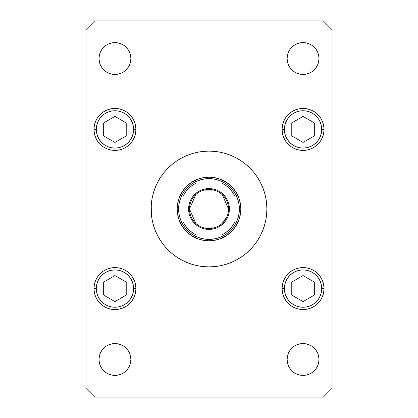 <?xml version="1.0" encoding="UTF-8"?>
<svg xmlns="http://www.w3.org/2000/svg" width="418" height="418" viewBox="0 0 418 418"><rect width="100%" height="100%" fill="white"/><g stroke="black" fill="none" stroke-linecap="round" stroke-linejoin="round"><path stroke-width="0.63" d="M186.491 186.491L191.313 182.53L196.821 179.588L202.787 177.781L209 177.169L215.213 177.781L221.179 179.588L226.687 182.53L231.509 186.491L235.47 191.313L238.412 196.821L240.219 202.787L240.831 209L240.219 215.213L238.412 221.179L235.47 226.687L231.509 231.509L226.687 235.47L221.179 238.412L215.213 240.219L209 240.831L202.787 240.219L196.821 238.412L191.313 235.47L186.491 231.509L182.53 226.687L179.588 221.179L177.781 215.213L177.169 209L177.781 202.787L179.588 196.821L182.53 191.313L186.491 186.491L191.313 182.53M157.962 181.705A57.877 57.877 0 0 0 151.123 209A57.877 57.877 0 0 1 209 151.123A57.877 57.877 0 0 1 266.877 209A57.877 57.877 0 0 0 260.038 181.705M257.143 176.877A57.877 57.877 0 0 0 241.123 160.857M236.295 157.962A57.877 57.877 0 0 0 181.705 157.962M176.877 160.857A57.877 57.877 0 0 0 160.857 176.877M289.815 368.321L288.347 365.572L287.438 362.584L287.135 359.48A15.915 15.915 0 0 1 303.05 343.565A15.915 15.915 0 0 1 318.965 359.48A15.915 15.915 0 0 1 303.05 375.395A15.915 15.915 0 0 1 287.135 359.48L287.438 356.376L288.347 353.388L289.815 350.639L291.795 348.225L294.209 346.245L296.958 344.777L299.946 343.868L303.05 343.565L306.154 343.868L309.142 344.777L311.891 346.245L314.305 348.225L316.285 350.639L317.753 353.388L318.662 356.376L318.965 359.48L318.662 362.584L317.753 365.572L316.285 368.321L314.305 370.735L311.891 372.715L309.142 374.183L306.154 375.092L303.05 375.395L299.946 375.092L296.958 374.183L294.209 372.715L291.795 370.735L289.815 368.321L288.347 365.572L287.438 362.584L287.135 359.48L287.438 356.376M134.335 121.392L135.526 125.327L135.928 129.418A20.978 20.978 0 0 1 114.95 150.402A20.978 20.978 0 0 1 93.972 129.418L94.374 125.327L95.565 121.392L97.504 117.761L100.116 114.584L103.293 111.977L106.919 110.033L110.859 108.842L114.95 108.44L119.041 108.842L122.981 110.033L126.607 111.977L129.784 114.584L132.396 117.761L134.335 121.392L135.526 125.327L135.928 129.418L135.526 133.514L134.335 137.449L132.396 141.075L129.784 144.257L126.607 146.864L122.981 148.803L119.041 149.994L114.95 150.402L110.859 149.994L106.919 148.803L103.293 146.864L100.116 144.257L97.504 141.075L95.565 137.449L94.374 133.514L93.972 129.418A20.978 20.978 0 0 1 114.95 108.44A20.978 20.978 0 0 1 135.928 129.418L135.526 133.514L134.335 137.449L132.396 141.075L129.784 144.257M283.665 137.449L282.474 133.514L282.072 129.418A20.978 20.978 0 0 1 303.05 108.44A20.978 20.978 0 0 1 324.028 129.418A20.978 20.978 0 0 1 303.05 150.402A20.978 20.978 0 0 1 282.072 129.418L282.474 125.327L283.665 121.392L285.604 117.761L288.216 114.584L291.393 111.977L295.019 110.033L298.959 108.842L303.05 108.44L307.141 108.842L311.081 110.033L314.707 111.977L317.884 114.584L320.496 117.761L322.435 121.392L323.626 125.327L324.028 129.418L323.626 133.514L322.435 137.449L320.496 141.075L317.884 144.257L314.707 146.864L311.081 148.803L307.141 149.994L303.05 150.402L298.959 149.994L295.019 148.803L291.393 146.864L288.216 144.257L285.604 141.075L283.665 137.449L282.474 133.514L282.072 129.418L282.474 125.327L283.665 121.392L285.604 117.761L288.216 114.584M283.665 296.608L282.474 292.673L282.072 288.582A20.978 20.978 0 0 1 303.05 267.598A20.978 20.978 0 0 1 324.028 288.582A20.978 20.978 0 0 1 303.05 309.56A20.978 20.978 0 0 1 282.072 288.582L282.474 284.486L283.665 280.551L285.604 276.925L288.216 273.743L291.393 271.136L295.019 269.197L298.959 268.006L303.05 267.598L307.141 268.006L311.081 269.197L314.707 271.136L317.884 273.743L320.496 276.925L322.435 280.551L323.626 284.486L324.028 288.582L323.626 292.673L322.435 296.608L320.496 300.239L317.884 303.416L314.707 306.023L311.081 307.967L307.141 309.158L303.05 309.56L298.959 309.158L295.019 307.967L291.393 306.023L288.216 303.416L285.604 300.239L283.665 296.608L282.474 292.673L282.072 288.582L282.474 284.486L283.665 280.551L285.604 276.925L288.216 273.743M134.335 280.551L135.526 284.486L135.928 288.582A20.978 20.978 0 0 1 114.95 309.56A20.978 20.978 0 0 1 93.972 288.582L94.374 284.486L95.565 280.551L97.504 276.925L100.116 273.743L103.293 271.136L106.919 269.197L110.859 268.006L114.95 267.598L119.041 268.006L122.981 269.197L126.607 271.136L129.784 273.743L132.396 276.925L134.335 280.551L135.526 284.486L135.928 288.582L135.526 292.673L134.335 296.608L132.396 300.239L129.784 303.416L126.607 306.023L122.981 307.967L119.041 309.158L114.95 309.56L110.859 309.158L106.919 307.967L103.293 306.023L100.116 303.416L97.504 300.239L95.565 296.608L94.374 292.673L93.972 288.582A20.978 20.978 0 0 1 114.95 267.598A20.978 20.978 0 0 1 135.928 288.582L135.526 292.673L134.335 296.608L132.396 300.239L129.784 303.416M128.185 49.679L129.653 52.428L130.562 55.416L130.865 58.52A15.915 15.915 0 0 1 114.95 74.435A15.915 15.915 0 0 1 99.035 58.52L99.338 55.416L100.247 52.428L101.715 49.679L103.695 47.265L106.109 45.285L108.858 43.817L111.846 42.908L114.95 42.605L118.054 42.908L121.042 43.817L123.791 45.285L126.205 47.265L128.185 49.679L129.653 52.428L130.562 55.416L130.865 58.52L130.562 61.624L129.653 64.612L128.185 67.361L126.205 69.775L123.791 71.755L121.042 73.223L118.054 74.132L114.95 74.435L111.846 74.132L108.858 73.223L106.109 71.755L103.695 69.775L101.715 67.361L100.247 64.612L99.338 61.624L99.035 58.52A15.915 15.915 0 0 1 114.95 42.605A15.915 15.915 0 0 1 130.865 58.52L130.562 61.624M289.815 67.361L288.347 64.612L287.438 61.624L287.135 58.52A15.915 15.915 0 0 1 303.05 42.605A15.915 15.915 0 0 1 318.965 58.52A15.915 15.915 0 0 1 303.05 74.435A15.915 15.915 0 0 1 287.135 58.52L287.438 55.416L288.347 52.428L289.815 49.679L291.795 47.265L294.209 45.285L296.958 43.817L299.946 42.908L303.05 42.605L306.154 42.908L309.142 43.817L311.891 45.285L314.305 47.265L316.285 49.679L317.753 52.428L318.662 55.416L318.965 58.52L318.662 61.624L317.753 64.612L316.285 67.361L314.305 69.775L311.891 71.755L309.142 73.223L306.154 74.132L303.05 74.435L299.946 74.132L296.958 73.223L294.209 71.755L291.795 69.775L289.815 67.361L288.347 64.612L287.438 61.624L287.135 58.52L287.438 55.416M128.185 350.639L129.653 353.388L130.562 356.376L130.865 359.48A15.915 15.915 0 0 1 114.95 375.395A15.915 15.915 0 0 1 99.035 359.48L99.338 356.376L100.247 353.388L101.715 350.639L103.695 348.225L106.109 346.245L108.858 344.777L111.846 343.868L114.95 343.565L118.054 343.868L121.042 344.777L123.791 346.245L126.205 348.225L128.185 350.639L129.653 353.388L130.562 356.376L130.865 359.48L130.562 362.584L129.653 365.572L128.185 368.321L126.205 370.735L123.791 372.715L121.042 374.183L118.054 375.092L114.95 375.395L111.846 375.092L108.858 374.183L106.109 372.715L103.695 370.735L101.715 368.321L100.247 365.572L99.338 362.584L99.035 359.48A15.915 15.915 0 0 1 114.95 343.565A15.915 15.915 0 0 1 130.865 359.48L130.562 362.584M94.693 397.1L323.307 397.1L331.986 388.416L331.986 29.584L323.307 20.9L94.693 20.9L86.014 29.584L86.014 388.416L94.693 397.1L323.307 397.1L331.986 388.416L331.986 29.584L323.307 20.9L94.693 20.9L86.014 29.584L86.014 388.416L94.693 397.1M260.038 236.295A57.877 57.877 0 0 0 266.877 209L266.752 212.783M266.877 209L266.6 203.326L265.764 197.709L264.385 192.202L262.473 186.851L260.043 181.715L257.122 176.845L253.742 172.284L257.122 176.845L253.742 172.284L249.927 168.073L253.742 172.284L249.927 168.073L245.716 164.258L241.155 160.878L236.285 157.957L231.149 155.527L225.798 153.615L220.291 152.236L214.674 151.4L209 151.123L203.326 151.4L197.709 152.236L192.202 153.615L186.851 155.527L181.715 157.957L176.845 160.878L172.284 164.258L168.073 168.073L164.258 172.284L168.073 168.073L164.258 172.284L160.878 176.845L164.258 172.284L160.878 176.845L157.957 181.715L155.527 186.851L153.615 192.202L152.236 197.709L151.4 203.326L151.123 209A57.877 57.877 0 0 0 209 266.877A57.877 57.877 0 0 0 266.877 209L266.6 214.674L265.764 220.291L264.385 225.798L262.473 231.149L260.043 236.285L257.122 241.155L253.742 245.716L257.122 241.155L253.742 245.716L249.927 249.927L253.742 245.716L249.927 249.927L245.716 253.742L241.155 257.122L236.285 260.043L231.149 262.473L225.798 264.385L220.291 265.764L214.674 266.6L209 266.877L203.326 266.6L197.709 265.764L192.202 264.385L186.851 262.473L181.715 260.043L176.845 257.122L172.284 253.742L168.073 249.927L164.258 245.716L160.878 241.155L164.258 245.716L160.878 241.155L157.957 236.285L155.527 231.149L153.615 225.798L152.236 220.291L151.4 214.674L151.248 205.217M168.073 249.927L164.258 245.716L168.073 249.927M111.846 343.868L114.95 343.565L118.054 343.868M121.042 344.777L123.791 346.245M128.185 368.321L126.205 370.735L123.791 372.715L121.042 374.183L118.054 375.092L114.95 375.395L111.846 375.092M289.815 49.679L291.795 47.265L294.209 45.285L296.958 43.817L299.946 42.908L303.05 42.605L306.154 42.908M306.154 74.132L303.05 74.435L299.946 74.132M296.958 73.223L294.209 71.755M111.846 42.908L114.95 42.605L118.054 42.908M121.042 43.817L123.791 45.285M128.185 67.361L126.205 69.775L123.791 71.755L121.042 73.223L118.054 74.132L114.95 74.435L111.846 74.132M94.374 284.486L95.565 280.551M114.95 267.598L119.041 268.006M129.784 273.743L132.396 276.925M119.041 309.158L114.95 309.56M298.959 268.006L303.05 267.598M323.626 292.673L322.435 296.608M303.05 309.56L298.959 309.158M288.216 303.416L285.604 300.239M298.959 108.842L303.05 108.44M323.626 133.514L322.435 137.449M303.05 150.402L298.959 149.994M288.216 144.257L285.604 141.075M94.374 125.327L95.565 121.392M114.95 108.44L119.041 108.842M129.784 114.584L132.396 117.761M119.041 149.994L114.95 150.402M289.815 350.639L291.795 348.225L294.209 346.245L296.958 344.777L299.946 343.868L303.05 343.565L306.154 343.868M306.154 375.092L303.05 375.395L299.946 375.092M296.958 374.183L294.209 372.715M151.123 209A57.877 57.877 0 0 0 157.962 236.295M160.857 241.123A57.877 57.877 0 0 0 176.877 257.143M181.705 260.038A57.877 57.877 0 0 0 236.295 260.038M241.123 257.143A57.877 57.877 0 0 0 257.143 241.123M231.509 186.491L235.47 191.313M231.509 231.509L226.687 235.47M186.491 231.509L182.53 226.687M221.179 179.588L215.213 177.781M182.53 191.313L179.588 196.821L177.781 202.787L177.169 209L178.617 209A30.383 30.383 0 0 1 182.953 193.351L181.083 197.003L179.719 200.88L178.894 204.904L178.617 209L178.894 213.096L179.719 217.12L181.083 220.997L182.953 224.649A30.383 30.383 0 0 1 178.617 209L177.169 209A31.831 31.831 0 0 1 209 177.169A31.831 31.831 0 0 1 240.831 209A31.831 31.831 0 0 0 209 177.169A31.831 31.831 0 0 0 177.169 209A31.831 31.831 0 0 0 209 240.831A31.831 31.831 0 0 0 240.831 209A31.831 31.831 0 0 1 209 240.831A31.831 31.831 0 0 1 177.169 209M196.821 238.412L202.787 240.219M238.412 221.179L240.219 215.213M284.386 288.582A18.664 18.664 0 0 1 303.05 269.913A18.664 18.664 0 0 1 321.714 288.582L324.028 288.582L321.714 288.582L321.358 292.224L320.292 295.725L318.568 298.948L316.248 301.78L313.422 304.1L310.193 305.824L306.692 306.885L303.05 307.246L299.408 306.885L295.907 305.824L292.678 304.1L289.852 301.78L287.532 298.948L285.808 295.725L284.742 292.224L284.386 288.582L284.742 284.94L285.808 281.439L287.532 278.21L289.852 275.384L292.678 273.064L295.907 271.334L299.408 270.274L303.05 269.913L306.692 270.274L310.193 271.334L313.422 273.064L316.248 275.384L318.568 278.21L320.292 281.439L321.358 284.94L321.714 288.582A18.664 18.664 0 0 1 303.05 307.246A18.664 18.664 0 0 1 284.386 288.582L282.072 288.582L284.386 288.582M291.774 282.072L291.774 295.092L303.05 301.603L314.326 295.092L314.326 282.072L303.05 275.556L291.774 282.072L303.05 275.556L314.326 282.072L314.326 295.092L303.05 301.603L291.774 295.092L291.774 282.072M284.386 129.418A18.664 18.664 0 0 1 303.05 110.754A18.664 18.664 0 0 1 321.714 129.418L324.028 129.418L321.714 129.418L321.358 133.06L320.292 136.561L318.568 139.79L316.248 142.616L313.422 144.936L310.193 146.666L306.692 147.726L303.05 148.087L299.408 147.726L295.907 146.666L292.678 144.936L289.852 142.616L287.532 139.79L285.808 136.561L284.742 133.06L284.386 129.418L284.742 125.776L285.808 122.275L287.532 119.052L289.852 116.22L292.678 113.9L295.907 112.176L299.408 111.115L303.05 110.754L306.692 111.115L310.193 112.176L313.422 113.9L316.248 116.22L318.568 119.052L320.292 122.275L321.358 125.776L321.714 129.418A18.664 18.664 0 0 1 303.05 148.087A18.664 18.664 0 0 1 284.386 129.418L282.072 129.418L284.386 129.418M291.774 122.908L291.774 135.928L303.05 142.444L314.326 135.928L314.326 122.908L303.05 116.397L291.774 122.908L303.05 116.397L314.326 122.908L314.326 135.928L303.05 142.444L291.774 135.928L291.774 122.908M96.286 288.582A18.664 18.664 0 0 1 114.95 269.913A18.664 18.664 0 0 1 133.614 288.582L135.928 288.582L133.614 288.582L133.258 292.224L132.192 295.725L130.468 298.948L128.148 301.78L125.322 304.1L122.093 305.824L118.592 306.885L114.95 307.246L111.308 306.885L107.807 305.824L104.578 304.1L101.752 301.78L99.432 298.948L97.707 295.725L96.642 292.224L96.286 288.582L96.642 284.94L97.707 281.439L99.432 278.21L101.752 275.384L104.578 273.064L107.807 271.334L111.308 270.274L114.95 269.913L118.592 270.274L122.093 271.334L125.322 273.064L128.148 275.384L130.468 278.21L132.192 281.439L133.258 284.94L133.614 288.582A18.664 18.664 0 0 1 114.95 307.246A18.664 18.664 0 0 1 96.286 288.582L93.972 288.582L96.286 288.582M103.674 282.072L103.674 295.092L114.95 301.603L126.226 295.092L126.226 282.072L114.95 275.556L103.674 282.072L114.95 275.556L126.226 282.072L126.226 295.092L114.95 301.603L103.674 295.092L103.674 282.072M96.286 129.418A18.664 18.664 0 0 1 114.95 110.754A18.664 18.664 0 0 1 133.614 129.418L135.928 129.418L133.614 129.418L133.258 133.06L132.192 136.561L130.468 139.79L128.148 142.616L125.322 144.936L122.093 146.666L118.592 147.726L114.95 148.087L111.308 147.726L107.807 146.666L104.578 144.936L101.752 142.616L99.432 139.79L97.707 136.561L96.642 133.06L96.286 129.418L96.642 125.776L97.707 122.275L99.432 119.052L101.752 116.22L104.578 113.9L107.807 112.176L111.308 111.115L114.95 110.754L118.592 111.115L122.093 112.176L125.322 113.9L128.148 116.22L130.468 119.052L132.192 122.275L133.258 125.776L133.614 129.418A18.664 18.664 0 0 1 114.95 148.087A18.664 18.664 0 0 1 96.286 129.418L93.972 129.418L96.286 129.418M103.674 122.908L103.674 135.928L114.95 142.444L126.226 135.928L126.226 122.908L114.95 116.397L103.674 122.908L114.95 116.397L126.226 122.908L126.226 135.928L114.95 142.444L103.674 135.928L103.674 122.908M195.781 223.379L189.469 209A19.531 19.531 0 0 0 209 228.531A19.531 19.531 0 0 0 228.531 209L229.404 209A20.404 20.404 0 0 1 209 229.404A20.404 20.404 0 0 1 188.596 209L228.531 209A19.531 19.531 0 0 1 209 228.531A19.531 19.531 0 0 1 189.469 209L195.781 194.621M226.969 216.66L222.219 223.379M213.932 227.899L204.068 227.899M182.953 224.649L182.953 221.613A28.936 28.936 0 0 0 196.387 235.047L221.613 235.047A28.936 28.936 0 0 0 235.047 221.613L235.047 196.387A28.936 28.936 0 0 0 221.613 182.953L196.387 182.953A28.936 28.936 0 0 0 182.953 196.387L182.953 221.613L185.42 225.772L188.539 229.461L192.228 232.58L196.387 235.047L193.351 235.047A30.383 30.383 0 0 1 182.953 224.649A30.383 30.383 0 0 0 193.351 235.047L221.613 235.047L225.772 232.58L229.461 229.461L232.58 225.772L235.047 221.613L235.047 224.649A30.383 30.383 0 0 1 193.351 235.047L197.003 236.917L200.88 238.281L204.904 239.106L209 239.383L213.096 239.106L217.12 238.281L220.997 236.917L224.649 235.047A30.383 30.383 0 0 0 235.047 224.649L236.917 220.997L238.281 217.12L239.106 213.096L239.383 209A30.383 30.383 0 0 1 235.047 224.649L235.047 196.387L232.58 192.228L229.461 188.539L225.772 185.42L221.613 182.953L224.649 182.953A30.383 30.383 0 0 1 239.383 209L239.106 204.904L238.281 200.88L236.917 197.003L235.047 193.351A30.383 30.383 0 0 0 224.649 182.953L196.387 182.953L192.228 185.42L188.539 188.539L185.42 192.228L182.953 196.387L182.953 193.351A30.383 30.383 0 0 1 224.649 182.953L220.997 181.083L217.12 179.719L213.096 178.894L209 178.617L204.904 178.894L200.88 179.719L197.003 181.083L193.351 182.953A30.383 30.383 0 0 0 182.953 193.351L182.953 224.085M239.383 209L240.831 209L239.383 209M235.047 193.351L235.047 193.915M193.351 182.953L193.915 182.953M224.649 235.047L224.085 235.047M229.404 209L229.012 212.981L227.847 216.806L225.966 220.333L223.426 223.426L220.333 225.966L216.806 227.847L212.981 229.012L209 229.404L205.019 229.012L201.194 227.847L197.667 225.966L194.574 223.426L192.034 220.333L190.153 216.806L188.988 212.981L188.596 209L188.988 205.019L190.153 201.194L192.034 197.667L194.574 194.574L197.667 192.034L201.194 190.153L205.019 188.988L209 188.596L212.981 188.988L216.806 190.153L220.333 192.034L223.426 194.574L225.966 197.667L227.847 201.194L229.012 205.019L229.404 209L189.469 209A19.531 19.531 0 0 1 209 189.469A19.531 19.531 0 0 1 228.531 209A19.531 19.531 0 0 0 209 189.469A19.531 19.531 0 0 0 189.469 209L188.596 209A20.404 20.404 0 0 1 209 188.596A20.404 20.404 0 0 1 229.404 209M204.068 190.101L213.932 190.101M222.219 194.621L228.531 209"/></g></svg>

